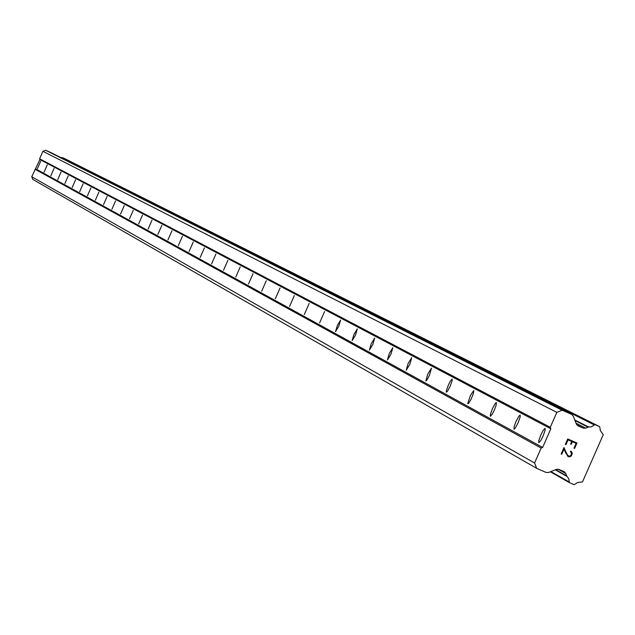 <?xml version="1.0" encoding="UTF-8"?>
<svg xmlns="http://www.w3.org/2000/svg" width="635" height="635" viewBox="0 0 635 635"><rect width="100%" height="100%" fill="white"/><g stroke="black" fill="none" stroke-linecap="round" stroke-linejoin="round"><path stroke-width="0.95" d="M40.672 161.234L37.465 168.553L40.672 161.234M47.3 164.743L44.053 172.156L47.3 164.743M54.094 168.346L50.808 175.847L54.094 168.346M61.071 172.037L57.737 179.641L61.071 172.037M68.239 175.832L64.857 183.539L68.239 175.832M75.597 179.729L72.176 187.539L75.597 179.729M83.153 183.729L79.685 191.643L83.153 183.729M90.924 187.841L87.4 195.866L90.924 187.841M98.909 192.072L95.345 200.215L98.909 192.072M107.132 196.421L103.513 204.676L107.124 196.421M115.586 200.898L111.911 209.272L115.586 200.898M124.285 205.51L120.563 214.011L124.285 205.51M133.255 210.256L129.476 218.877L133.247 210.256M142.494 215.146L138.652 223.901L142.486 215.146M152.011 220.186L148.114 229.076L152.011 220.186M161.83 225.385L157.877 234.418L161.83 225.385M171.966 230.751L167.942 239.927L171.966 230.751M182.42 236.284L178.34 245.61L182.42 236.284M193.223 242.006L189.071 251.484L193.215 241.998M204.383 247.912L200.16 257.548L204.383 247.912M215.924 254.024L211.638 263.827L215.924 254.024M227.87 260.35L223.496 270.312L227.87 260.35M240.228 266.89L235.783 277.035L240.228 266.89M253.032 273.669L248.507 283.996L253.032 273.669M266.295 280.694L261.683 291.203L266.295 280.694M280.059 287.98L275.368 298.688L280.051 287.972M294.338 295.537L289.56 306.451L294.338 295.537M309.174 303.395L304.3 314.515L309.174 303.395M324.58 311.555L319.619 322.89L324.58 311.555M340.614 320.04L338.812 326.152L335.55 331.605L337.344 325.485L340.614 320.04M357.299 328.874L355.481 335.113L352.131 340.677L353.949 334.423L357.291 328.866M374.682 338.082L372.84 344.456L369.395 350.123L371.245 343.733L374.682 338.082M392.811 347.67L390.946 354.195L387.421 359.981L389.279 353.441L392.811 347.67M411.718 357.688L409.837 364.355L406.217 370.261L408.091 363.577L411.702 357.68M431.475 368.149L429.57 374.975L427.045 379.825L425.831 380.992L427.752 374.158L431.459 368.141M452.136 379.087L452.088 380.802L450.207 386.072L447.611 391.033L446.357 392.224L446.413 390.493L448.302 385.223L450.286 381.238L452.112 379.071M473.75 390.533L473.408 393.422L471.122 399.161L468.598 403.479L467.709 403.693L470.479 395.327L473.75 390.525M496.403 402.519L496.07 405.495L494.427 409.861L492.339 414.028L490.379 416.298L490.379 414.464L492.331 408.932L495.062 403.757L496.38 402.511M520.16 415.099L520.152 416.965L518.168 422.624L515.358 427.934L513.993 429.212L514.286 426.133L515.961 421.656L518.771 416.354L520.16 415.099M545.108 428.308L545.116 430.228L543.092 436.031L540.885 440.404L538.79 442.778L538.75 440.833L540.782 435.023L542.981 430.657L545.076 428.292M576.096 443.357L572.397 441.738L576.096 443.357L573.984 448.159L576.096 443.357M572.397 441.738L571.246 444.357L572.397 441.738M571.246 444.357L570.635 444.087L571.246 444.357M570.635 444.087L571.786 441.468L570.627 444.087M571.786 441.468L568.087 439.857L571.778 441.468M568.087 439.857L565.975 444.659L568.087 439.849M565.975 444.659L565.356 444.389L565.975 444.651M574.604 448.429L573.984 448.159L574.604 448.429L576.985 443L574.604 448.429M565.356 444.389L567.746 438.96L576.985 443M570.333 451.771L570.841 451.993L570.333 451.779L570.619 451.144L571.873 452.223L571.167 451.382M571.873 452.223L572.119 452.882L571.873 452.223M572.119 452.882L572.159 453.985L572.119 452.882M572.159 453.985L571.373 455.779L572.159 453.985M571.373 455.779L570.524 456.494L571.365 455.779M570.524 456.494L569.873 456.756L570.524 456.494M569.873 456.756L568.769 456.811L569.873 456.756M568.769 456.811L567.857 456.414L568.769 456.811M567.857 456.414L563.999 449.159L566.007 453.493M563.999 449.159L561.753 454.263L563.991 449.151M561.753 454.263L561.134 453.993L561.753 454.263M571.476 452.763L570.841 451.993L571.524 453.763L570.778 455.454L570.008 456.105L568.198 455.803L569.016 456.16M568.206 455.803L567.539 455.017L568.206 455.803M567.547 455.017L566.404 452.969L567.547 455.017M566.404 452.969L563.959 447.564L566.404 452.969M561.134 453.993L563.959 447.564M566.698 475.893L568.777 478.79L569.357 482.608L574.111 484.688L577.509 482.568L582.501 481.894L603.25 434.689L600.361 430.57L599.686 426.672L594.931 424.593L591.233 426.879L588.574 426.974L585.716 428.125L583.144 428.077L577.929 425.791L576.326 424.013L573.341 416.227L571.722 414.433L562.173 410.25L556.839 412.345L550.275 427.284L550.839 428.784L542.631 447.453L541.147 448.056L534.583 463.002L536.646 468.328L546.044 472.432L548.616 472.472L556.387 469.384L558.959 469.424L564.293 471.765L565.777 473.488L566.698 475.893L555.673 469.67M50.522 152.408L45.609 150.241L42.91 151.289L39.624 158.79L39.91 159.552L31.75 176.736L32.806 179.419L536.646 468.328M64.643 158.591L62.206 157.52L61.531 157.94M534.583 463.002L31.75 176.736M541.147 448.056L35.044 169.227M566.864 476.361L555.284 469.821M599.63 426.649L64.587 158.559M588.574 426.974L574.786 419.989M588.113 427.172L574.985 420.513M562.173 410.25L45.609 150.241M556.839 412.345L42.91 151.289M550.275 427.284L39.624 158.79M550.839 428.784L39.91 159.552M542.631 447.453L35.79 168.926M565.777 473.488L558.125 469.186M569.031 481.886L550.894 471.567M569.293 482.568L550.347 471.789L569.357 482.608M594.931 424.593L62.206 157.52M594.114 424.823L61.793 157.631M585.716 428.125L576.008 423.18M583.144 428.077L576.786 424.839M571.563 414.361L50.363 152.329M599.686 426.672L64.611 158.575M571.722 414.433L50.443 152.368"/></g></svg>
